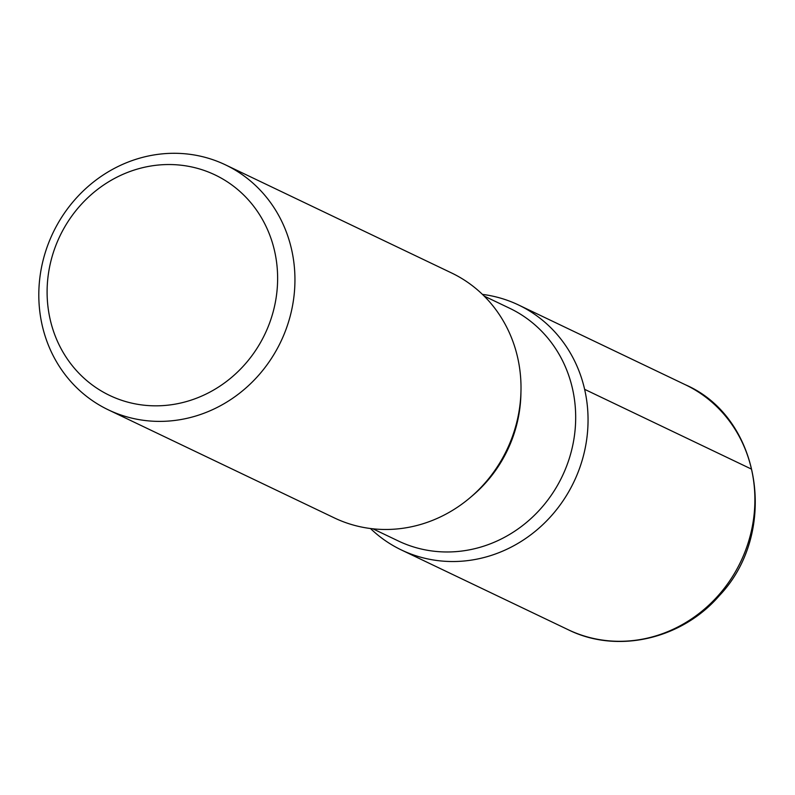 <?xml version="1.0" encoding="UTF-8"?>
<svg xmlns="http://www.w3.org/2000/svg" width="795" height="795" viewBox="0 0 795 795"><rect width="100%" height="100%" fill="white"/><g stroke="black" fill="none" stroke-linecap="round" stroke-linejoin="round"><path stroke-width="1.19" d="M135.875 169.524A122.201 113.615 -64.4 0 0 50.184 319.52A122.201 113.615 -64.4 0 0 188.852 400.849A122.201 113.615 -64.4 0 0 274.543 250.852A122.201 113.615 -64.4 0 0 135.875 169.524M108.309 409.832L334.377 517.923A135.776 126.246 -64.4 0 0 422.374 523.945A135.776 126.246 -64.4 0 0 520.069 404.118A135.776 126.246 -64.4 0 0 451.51 272.933L225.442 164.843A135.776 126.246 115.6 0 1 294.001 296.028A135.776 126.246 115.6 0 1 196.305 415.855A135.776 126.246 115.6 0 1 108.309 409.832A135.776 126.246 115.6 0 1 39.75 278.647A135.776 126.246 115.6 0 1 137.446 158.831A135.776 126.246 115.6 0 1 225.442 164.843M584.623 389.331A135.776 126.246 115.6 0 1 489.412 555.993A135.776 126.246 115.6 0 1 370.49 528.526A135.776 126.246 115.6 0 0 401.415 549.981A135.776 126.246 115.6 0 0 538.891 528.218A135.776 126.246 115.6 0 0 584.623 389.331A135.776 126.246 115.6 0 0 482.436 294.389A135.776 126.246 115.6 0 1 518.549 304.982A135.776 126.246 115.6 0 1 584.623 389.331L751.464 469.11M372.865 528.804L398.375 540.997A128.989 119.926 -64.4 0 0 481.979 546.712A128.989 119.926 -64.4 0 0 574.785 432.887A128.989 119.926 -64.4 0 0 509.655 308.261L484.145 296.068M520.924 392.929A128.989 119.926 115.6 0 1 471.356 496.607M656.263 635.761A135.776 126.246 -64.4 0 0 753.948 515.945A135.776 126.246 -64.4 0 0 685.389 384.76C761.471 417.643 779.388 532.67 719.366 595.624C681.782 639.299 617.258 654.146 568.256 629.749A135.776 126.246 -64.4 0 0 656.263 635.761M568.256 629.749L401.415 549.981M685.389 384.76L518.549 304.982"/></g></svg>
